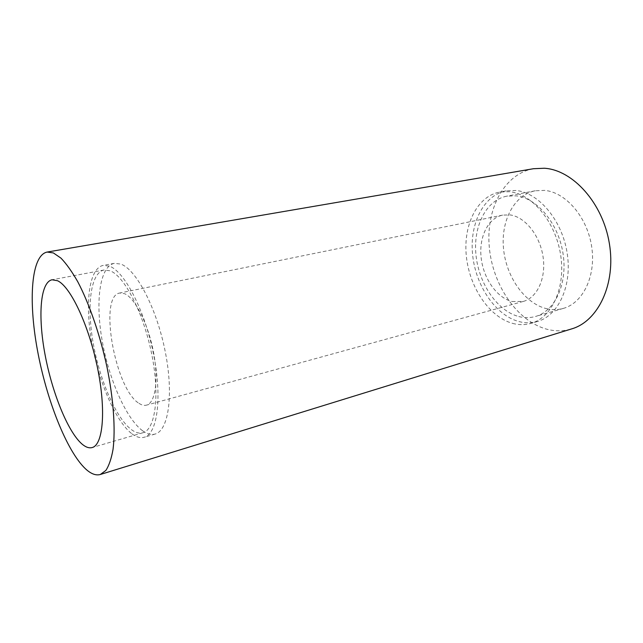 <?xml version="1.0" encoding="UTF-8"?>
<svg xmlns="http://www.w3.org/2000/svg" width="643" height="643" viewBox="0 0 643 643"><rect width="100%" height="100%" fill="white"/><g stroke="black" fill="none" stroke-linecap="round" stroke-linejoin="round"><path stroke-width="0.48" stroke-dasharray="3.21 2.41" d="M518.805 316.557C524.519 318.028 530.113 317.996 535.571 316.452C554.933 311.164 567.841 283.603 563.011 253.438C558.357 223.258 536.929 197.899 516.112 195.842L506.813 196.155C485.73 200.238 472.902 226.987 476.029 255.44C478.995 283.909 497.264 310.907 518.805 316.557M546.421 308.648C552.2 310.039 557.859 309.95 563.397 308.383C583.024 303.006 596.27 275.895 591.64 246.422C587.18 216.94 565.744 192.281 544.693 190.392L535.281 190.77C513.894 194.901 500.64 221.216 503.565 249.098C506.338 277.004 524.648 303.327 546.421 308.648M512.624 323.381C518.925 325.077 525.098 325.061 531.126 323.333C552.015 317.562 565.944 287.445 560.559 254.435C555.367 221.409 531.954 193.816 509.449 191.702L499.74 192.032C476.817 196.396 463 225.54 466.376 256.493C469.583 287.469 489.267 316.999 512.624 323.381M518.917 321.556C525.243 323.228 531.423 323.196 537.476 321.46C558.437 315.665 572.455 285.661 567.118 252.828C561.974 219.978 538.561 192.554 515.991 190.481L506.25 190.834C483.247 195.199 469.318 224.246 472.645 255.062C475.804 285.894 495.496 315.255 518.917 321.556M139.001 403.338C141.701 405.146 144.209 405.741 146.532 405.13C155.429 402.984 158.861 379.611 153.388 351.633C147.994 323.662 134.934 297.958 124.638 293.698L119.727 293.023C98.283 295.82 115.113 389.369 139.001 403.338M512.093 301.519L523.265 301.438C537.178 297.805 546.325 278.186 543.046 256.71C539.887 235.234 524.921 216.779 510.012 214.907L502.633 215.116C487.844 218.138 478.746 237.339 481.165 257.923C483.464 278.515 496.814 297.797 512.093 301.519M131.976 433.848C136.396 437.152 140.487 438.285 144.249 437.24C157.358 434.001 162.382 397.953 153.564 354.237C144.868 310.537 124.597 271.515 109.487 266.162L103.177 265.406C88.927 268.308 84.804 303.327 91.732 342.389C98.572 381.46 115.603 421.414 131.976 433.848M142.593 430.77C147.086 434.017 151.258 435.11 155.116 434.041C168.53 430.706 173.899 394.794 165.195 351.383C156.611 307.989 136.171 269.304 120.755 264.064L114.309 263.349C99.713 266.306 95.244 301.181 102.06 340.018C108.78 378.88 125.94 418.529 142.593 430.77M131.413 429.628C135.536 432.683 139.362 433.728 142.883 432.763C155.317 429.701 160.051 395.614 151.756 354.333C143.574 313.069 124.453 276.032 110.106 270.783L103.981 270.02C90.526 272.777 86.596 305.947 93.195 343.049C99.713 380.166 115.933 418.022 131.413 429.628M533.433 168.723C503.742 174.036 485.682 209.835 489.323 247.426C492.755 285.042 516.948 321.106 546.719 329.184C555.198 331.434 563.533 331.33 571.715 328.878M563.397 308.383L535.571 316.452M537.476 321.46L531.126 323.333M523.265 301.438L146.532 405.13M155.116 434.041L144.249 437.24M142.883 432.763L92.15 447.552M103.981 270.02L52.043 279.777M114.309 263.349L103.177 265.406M502.633 215.116L119.727 293.023M506.25 190.834L499.74 192.032M535.281 190.77L506.813 196.155"/><path stroke-width="0.96" d="M81.822 443.895C85.599 447.174 89.039 448.396 92.15 447.552C103.137 444.94 106.264 410.242 97.471 367.635C88.782 325.036 70.457 286.473 57.516 280.726L52.043 279.777C40.179 282.253 37.849 316.067 44.954 354.14C51.995 392.222 67.652 431.413 81.822 443.895M100.316 474.494L571.715 328.878C598.135 321.243 616.163 283.957 609.355 243.44C602.772 202.907 572.809 169.961 544.372 168.241L533.433 168.723L47.14 252.056C31.145 255.327 28.236 300.16 37.35 349.712C46.392 399.319 66.559 451.008 85.543 468.876C90.936 473.867 95.863 475.74 100.316 474.494L105.846 470.459C108.997 465.653 111.392 458.636 113.031 449.409C115.595 429.259 113.522 399.207 106.987 367.049C100.043 334.834 89.248 303.568 77.763 281.747C72.008 271.667 66.414 263.799 60.972 258.14L53.377 252.932L47.14 252.056"/></g></svg>

